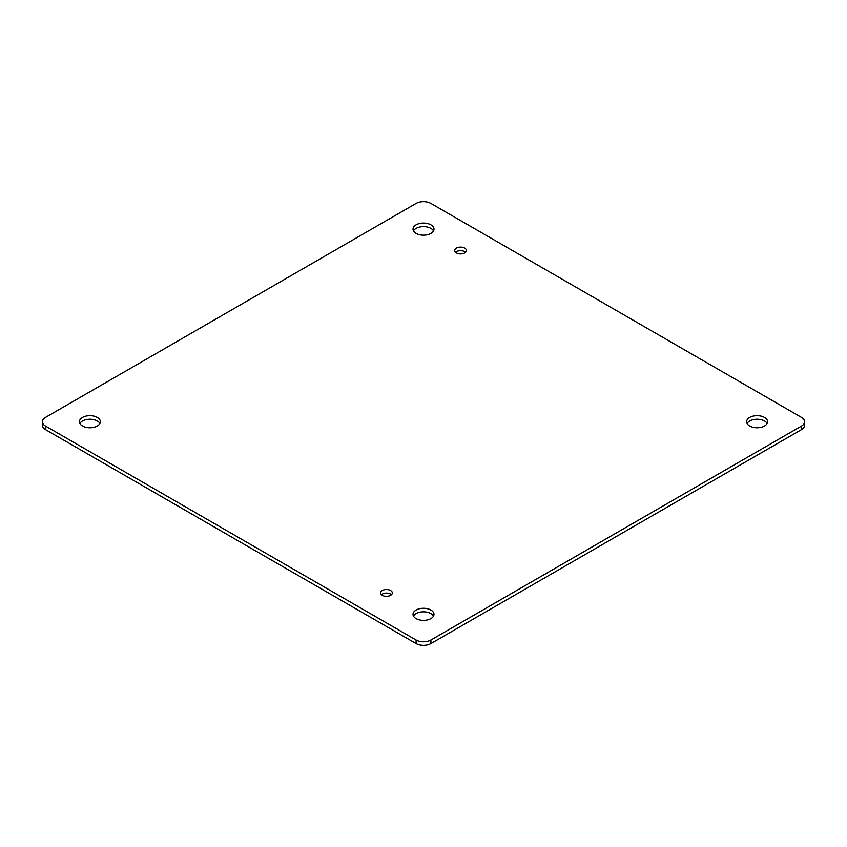 <?xml version="1.0" encoding="UTF-8"?>
<svg xmlns="http://www.w3.org/2000/svg" width="847" height="847" viewBox="0 0 847 847"><rect width="100%" height="100%" fill="white"/><g stroke="black" fill="none" stroke-linecap="round" stroke-linejoin="round"><path stroke-width="1.27" d="M413.484 616.097A10.482 6.056 180 0 1 423.5 611.83A10.482 6.056 180 0 1 433.516 616.097M381.415 594.7A5.897 3.399 180 0 1 391.452 594.7M455.538 252.3A5.897 3.409 180 0 1 465.596 252.3M413.484 230.903A10.482 6.056 180 0 1 423.5 226.625A10.482 6.056 180 0 1 433.516 230.903M79.883 423.5A10.482 6.056 180 0 1 89.898 419.223A10.482 6.056 180 0 1 99.925 423.5M747.075 423.5A10.482 6.056 180 0 1 757.102 419.223A10.482 6.056 180 0 1 767.117 423.5M42.35 421.721L42.35 425.279A10.482 6.056 0 0 0 45.42 429.556L416.089 643.561A10.482 6.056 0 0 0 430.911 643.561L801.58 429.556A10.482 6.056 0 0 0 804.65 425.279L804.65 421.721A10.482 6.056 180 0 1 801.58 425.999L430.911 640.004A10.482 6.056 180 0 1 416.089 640.004L45.42 425.999A10.482 6.056 180 0 1 42.35 421.721A10.482 6.056 180 0 1 45.42 417.444L416.089 203.439A10.482 6.056 180 0 1 430.911 203.439L801.58 417.444A10.482 6.056 180 0 1 804.65 421.721M416.089 618.606A10.482 6.056 180 0 1 413.018 614.319A10.482 6.056 180 0 1 423.5 608.273A10.482 6.056 180 0 1 433.982 614.319A10.482 6.056 180 0 1 427.513 619.909A10.482 6.056 180 0 1 416.089 618.606M382.272 595.325A5.897 3.399 180 0 1 380.547 592.921A5.897 3.399 180 0 1 386.433 589.523A5.897 3.399 180 0 1 392.33 592.921A5.897 3.399 180 0 1 388.688 596.066A5.897 3.399 180 0 1 382.272 595.325M456.395 252.925A5.897 3.409 180 0 1 454.67 250.521A5.897 3.409 180 0 1 460.567 247.112A5.897 3.409 180 0 1 466.464 250.521A5.897 3.409 180 0 1 462.822 253.666A5.897 3.409 180 0 1 456.395 252.925M416.089 233.401A10.482 6.056 180 0 1 413.018 229.114A10.482 6.056 180 0 1 423.5 223.068A10.482 6.056 180 0 1 433.982 229.114A10.482 6.056 180 0 1 427.513 234.714A10.482 6.056 180 0 1 416.089 233.401M82.487 425.999A10.482 6.056 180 0 1 79.417 421.721A10.482 6.056 180 0 1 89.898 415.665A10.482 6.056 180 0 1 100.38 421.721A10.482 6.056 180 0 1 93.911 427.312A10.482 6.056 180 0 1 82.487 425.999M749.69 425.999A10.482 6.056 180 0 1 746.62 421.721A10.482 6.056 180 0 1 757.102 415.665A10.482 6.056 180 0 1 767.583 421.721A10.482 6.056 180 0 1 761.114 427.312A10.482 6.056 180 0 1 749.69 425.999M801.58 425.999L801.58 429.556M430.911 640.004L430.911 643.561M416.089 640.004L416.089 643.561M45.42 425.999L45.42 429.556"/></g></svg>
